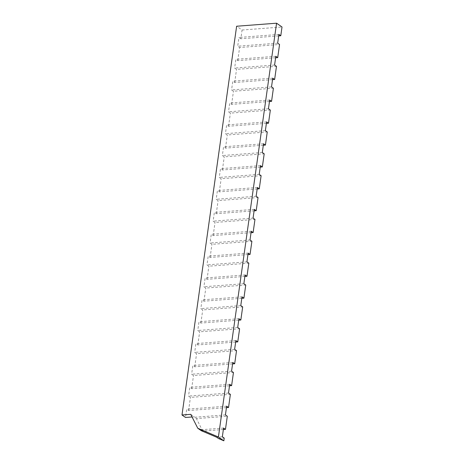 <?xml version="1.0" encoding="UTF-8"?>
<svg xmlns="http://www.w3.org/2000/svg" width="464" height="464" viewBox="0 0 464 464"><rect width="100%" height="100%" fill="white"/><g stroke="black" fill="none" stroke-linecap="round" stroke-linejoin="round"><path stroke-width="0.35" stroke-dasharray="2.32 1.74" d="M222.343 436.792L216.642 437.221M218.532 438.544L224.234 438.109M223.573 428.046L200.842 429.768L201.33 430.731M223.364 429.519L202.739 431.091L200.842 429.768M192.067 416.974L194.283 416.805L196.411 418.586L227.308 416.243M226.647 406.174L186.696 409.207L185.536 417.472M225.417 414.92L194.52 417.269M226.438 407.653L188.593 410.53L186.696 409.207M229.715 384.308L189.77 387.341L188.541 396.088L190.437 397.404L230.382 394.371M228.491 393.054L188.541 396.088M229.512 385.787L191.661 388.658L189.77 387.341M232.789 362.442L192.844 365.475L191.615 374.222L193.505 375.538L233.456 372.505M231.559 371.188L191.615 374.222M232.586 363.915L194.735 366.792L192.844 365.475M235.863 340.57L195.918 343.604L194.689 352.35L196.579 353.672L236.53 350.639M234.633 349.317L194.689 352.35M235.654 342.049L197.809 344.926L195.918 343.604M238.937 318.704L198.992 321.738L197.763 330.484L199.653 331.801L239.604 328.767M237.707 327.451L197.763 330.484M238.728 320.183L200.883 323.054L198.992 321.738M242.011 296.838L202.066 299.872L200.837 308.618L202.727 309.935L242.678 306.901M240.781 305.585L200.837 308.618M241.802 298.311L203.957 301.188L202.066 299.872M245.085 274.966L205.134 278L203.911 286.746L205.801 288.069L245.746 285.035M243.855 283.713L203.911 286.746M244.876 276.445L207.031 279.322L205.134 278M248.159 253.1L208.208 256.134L206.979 264.88L208.875 266.197L248.82 263.163M246.929 261.847L206.979 264.88M247.95 254.579L210.105 257.45L208.208 256.134M251.233 231.229L211.282 234.268L210.053 243.014L211.949 244.331L251.894 241.297M250.003 239.981L210.053 243.014M251.024 232.708L213.179 235.584L211.282 234.268M254.307 209.363L214.356 212.396L213.127 221.142L215.023 222.465L254.968 219.431M253.077 218.109L213.127 221.142M254.098 210.842L216.253 213.718L214.356 212.396M257.375 187.497L217.43 190.53L216.201 199.276L218.097 200.593L258.042 197.56M256.151 196.243L216.201 199.276M257.172 188.976L219.321 191.847L217.43 190.53M260.449 165.625L220.504 168.664L219.275 177.41L221.166 178.727L261.116 175.694M259.219 174.377L219.275 177.41M260.246 167.104L222.395 169.981L220.504 168.664M263.523 143.759L223.578 146.792L222.349 155.539L224.24 156.861L264.19 153.828M262.293 152.505L222.349 155.539M263.314 145.238L225.469 148.109L223.578 146.792M266.597 121.893L226.652 124.926L225.423 133.673L227.314 134.989L267.264 131.956M265.367 130.639L225.423 133.673M266.388 123.372L228.543 126.243L226.652 124.926M269.671 100.021L229.726 103.054L228.497 111.807L230.388 113.123L270.338 110.09M268.441 108.773L228.497 111.807M269.462 101.5L231.617 104.377L229.726 103.054M272.745 78.155L232.795 81.188L231.571 89.935L233.462 91.257L273.406 88.224M271.515 86.901L231.571 89.935M272.536 79.634L234.691 82.505L232.795 81.188M275.819 56.289L235.869 59.322L234.639 68.069L236.536 69.385L276.48 66.352M274.589 65.035L234.639 68.069M275.61 57.768L237.765 60.639L235.869 59.322M190.733 414.335L194.283 416.805M237.765 60.639L239.61 47.519L279.554 44.486M234.691 82.505L236.536 69.385M231.617 104.377L233.462 91.257M228.543 126.243L230.388 113.123M225.469 148.109L227.314 134.989M222.395 169.981L224.24 156.861M219.321 191.847L221.166 178.727M216.253 213.718L218.097 200.593M213.179 235.584L215.023 222.465M210.105 257.45L211.949 244.331M207.031 279.322L208.875 266.197M203.957 301.188L205.801 288.069M200.883 323.054L202.727 309.935M197.809 344.926L199.653 331.801M194.735 366.792L196.579 353.672M191.661 388.658L193.505 375.538M202.739 431.091L196.411 418.586M188.593 410.53L190.437 397.404M278.684 35.896L240.839 38.773L242.069 30.027L236.623 26.233M240.839 38.773L238.943 37.451L237.713 46.203L239.61 47.519M278.893 34.417L238.943 37.451M277.663 43.164L237.713 46.203M242.069 30.027L282.013 26.993"/><path stroke-width="0.7" d="M192.067 416.974L185.536 417.472L181.987 414.996L190.733 414.335L197.78 428.26L201.33 430.731L216.642 437.221L218.532 438.544L223.857 440.8L218.411 437.007L276.573 23.2L282.013 26.993L280.784 35.74L278.684 35.896M223.857 440.8L224.234 438.109L222.343 436.792L223.573 428.046L225.463 429.362L223.364 429.519M225.463 429.362L227.308 416.243L225.417 414.92L226.647 406.174L228.537 407.496L226.438 407.653M228.537 407.496L230.382 394.371L228.491 393.054L229.715 384.308L231.611 385.625L229.512 385.787M231.611 385.625L233.456 372.505L231.559 371.188L232.789 362.442L234.685 363.759L232.586 363.915M234.685 363.759L236.53 350.639L234.633 349.317L235.863 340.57L237.759 341.893L235.654 342.049M237.759 341.893L239.604 328.767L237.707 327.451L238.937 318.704L240.833 320.021L238.728 320.183M240.833 320.021L242.678 306.901L240.781 305.585L242.011 296.838L243.902 298.155L241.802 298.311M243.902 298.155L245.746 285.035L243.855 283.713L245.085 274.966L246.976 276.289L244.876 276.445M246.976 276.289L248.82 263.163L246.929 261.847L248.159 253.1L250.05 254.417L247.95 254.579M250.05 254.417L251.894 241.297L250.003 239.981L251.233 231.229L253.124 232.551L251.024 232.708M253.124 232.551L254.968 219.431L253.077 218.109L254.307 209.363L256.198 210.679L254.098 210.842M256.198 210.679L258.042 197.56L256.151 196.243L257.375 187.497L259.272 188.813L257.172 188.976M259.272 188.813L261.116 175.694L259.219 174.377L260.449 165.625L262.346 166.947L260.246 167.104M262.346 166.947L264.19 153.828L262.293 152.505L263.523 143.759L265.42 145.075L263.314 145.238M265.42 145.075L267.264 131.956L265.367 130.639L266.597 121.893L268.494 123.209L266.388 123.372M268.494 123.209L270.338 110.09L268.441 108.773L269.671 100.021L271.562 101.343L269.462 101.5M271.562 101.343L273.406 88.224L271.515 86.901L272.745 78.155L274.636 79.472L272.536 79.634M274.636 79.472L276.48 66.352L274.589 65.035L275.819 56.289L277.71 57.606L275.61 57.768M197.78 428.26L218.411 437.007M280.784 35.74L278.893 34.417L277.663 43.164L279.554 44.486L277.71 57.606M276.573 23.2L236.623 26.233L181.987 414.996"/></g></svg>
